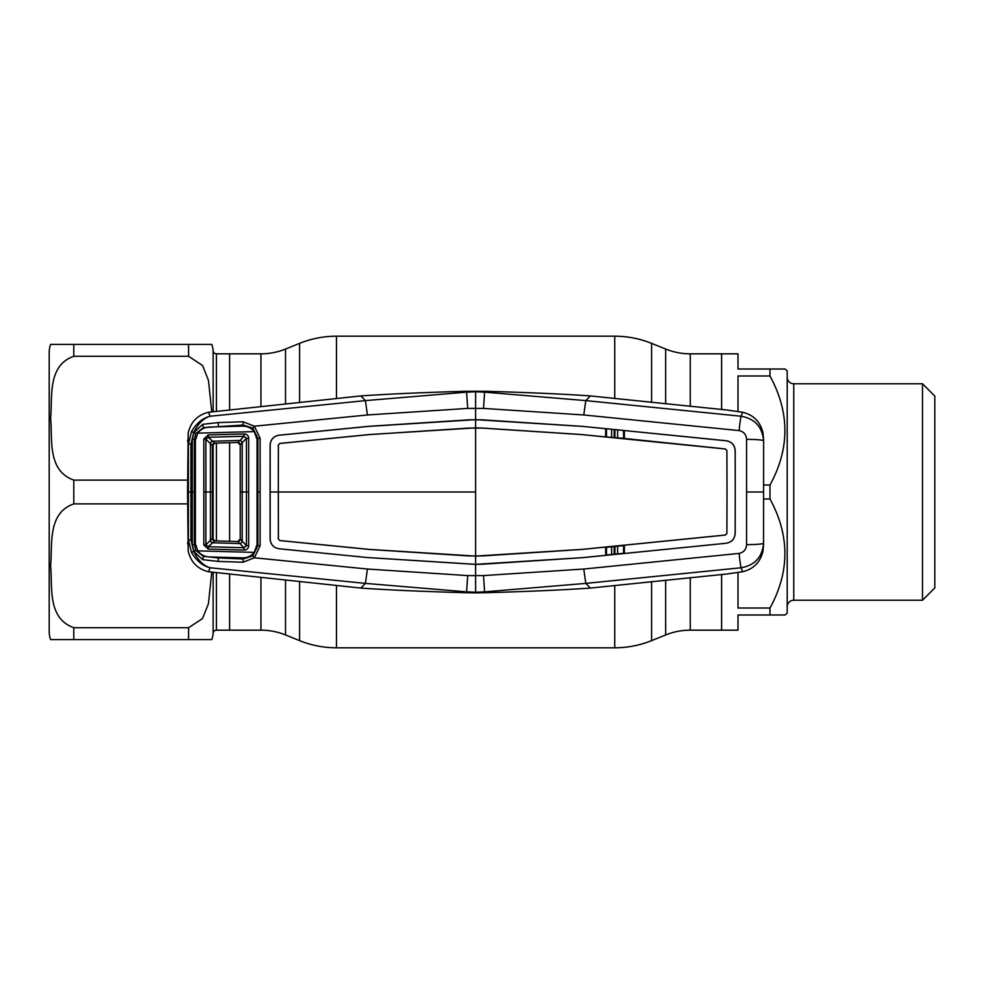 <?xml version="1.0" encoding="UTF-8"?>
<svg xmlns="http://www.w3.org/2000/svg" width="984" height="984" viewBox="0 0 984 984"><rect width="100%" height="100%" fill="white"/><g stroke="black" fill="none" stroke-linecap="round" stroke-linejoin="round"><path stroke-width="1.48" d="M216.406 573.02L216.406 630.166L260.957 630.166A65.596 65.596 0 0 1 285.532 634.951L299.603 640.633L299.603 581.593M260.957 406.343L260.957 353.834A65.596 65.596 0 0 0 285.532 349.049L299.603 343.367A98.4 98.4 0 0 1 336.466 336.196L614.729 336.196A98.4 98.4 0 0 1 651.592 343.367L665.676 349.049A65.596 65.596 0 0 0 690.251 353.834L721.604 353.834L721.604 409.467L721.604 353.834L738 353.834L738 369L784.457 369M260.957 353.834L229.604 353.834L229.604 409.467L229.604 353.834L216.406 353.834A3.284 3.284 0 0 1 213.134 350.796A24.6 24.6 0 0 0 211.794 344.4L188.596 344.4L211.794 344.4M229.604 630.166L229.604 574.533L229.604 630.166M229.604 541.286L229.604 442.714L229.604 541.286M785.146 369L787.2 371.054L787.2 612.946L785.146 615L738 615L738 630.166L721.604 630.166L721.604 574.533L721.604 630.166L690.251 630.166A65.596 65.596 0 0 0 665.676 634.951L651.592 640.633A98.4 98.4 0 0 1 614.729 647.804L336.466 647.804A98.4 98.4 0 0 1 299.603 640.633M216.406 630.166A3.284 3.284 0 0 0 213.134 633.204A24.6 24.6 0 0 1 211.794 639.6L50.602 639.6A24.6 24.6 0 0 1 49.2 631.396L49.2 352.604A24.6 24.6 0 0 1 50.602 344.4L188.596 344.4L188.596 356.294L202.569 365.507L208.46 380.414L211.732 411.693M187.563 503.894L73.8 503.894C47.121 513.156 52.619 545.161 50.602 565.751C52.669 586.341 46.949 618.186 73.8 627.706L188.596 627.706L202.519 618.579L208.436 603.696L211.732 572.307M188.596 356.294L73.8 356.294C47.121 365.556 52.619 397.561 50.602 418.151C52.669 438.741 46.949 470.586 73.8 480.106L187.563 480.106M73.8 356.294L73.8 344.4L50.602 344.4M188.596 627.706L188.596 639.6L211.794 639.6M50.602 639.6L73.8 639.6L73.8 627.706M769.98 615L769.98 608.014C789.844 571.802 789.844 535.468 769.98 498.986L763.633 498.986M738 572.54L738 608.014L769.98 608.014M769.98 498.986L769.98 485.014C789.844 448.802 789.844 412.468 769.98 375.986L738 375.986L738 411.46M763.633 485.014L769.98 485.014M769.98 375.986L769.98 369M787.2 606.796A6.556 6.556 0 0 1 793.756 600.24L922.5 600.24L922.5 383.76L793.756 383.76L793.756 600.24M787.2 377.204A6.556 6.556 0 0 0 793.756 383.76M922.5 600.24L934.8 587.94L934.8 396.06L922.5 383.76M784.457 615L785.146 615M195.791 550.437L193.91 551.458L192.274 544.718L192.274 439.282L193.91 432.542L191.486 431.607C196.406 423.231 202.606 418.102 210.084 416.232L365.384 400.611L466.625 392.149L465.924 391.3L485.272 391.3C506.846 391.817 554.828 393.428 590.326 395.925L585.788 400.611L583.77 414.965L483.525 408.409L467.683 408.409L367.426 414.965L254.352 426.207L260.12 438.274L260.12 492L257.894 492L257.906 438.47L252.814 428.077L243.097 425.026L203.38 427.671L195.791 433.563L194.315 439.43L194.315 544.57L195.791 550.437L203.38 556.329L218.374 557.94L218.165 561.409L202.716 559.675L193.713 551.434C197.944 560.265 203.405 565.714 210.084 567.768L365.384 583.389L367.426 569.035L254.352 557.793L243.048 562.221L218.165 561.409M475.604 391.103L475.604 419.651L368.447 426.404L279.013 435.248C273.552 436.256 270.6 439.528 270.157 445.051L270.157 538.949C270.6 544.472 273.552 547.744 279.013 548.752L368.447 557.645L279.013 548.752C273.515 547.768 270.551 544.484 270.108 538.949L270.157 538.949M467.683 408.409L466.625 392.149L475.604 391.78L484.571 392.149L483.525 408.409M365.384 400.611L367.426 414.965M485.272 391.3L484.571 392.149L585.812 400.611L741.112 416.232C754.863 418.704 762.342 426.859 763.535 440.709A16.396 1.341 -179.8 0 0 746.573 439.368C746.278 434.547 743.781 431.619 739.107 430.598L583.77 414.965M475.604 592.897L465.924 592.7L466.625 591.851L475.604 592.22L475.604 592.897L485.272 592.7L484.571 591.851L585.788 583.389L741.112 567.768C754.863 565.296 762.342 557.141 763.535 543.291L763.633 440.34L763.535 543.291A16.396 1.341 179.8 0 1 746.573 544.632C746.278 549.453 743.781 552.381 739.107 553.402L583.77 569.035L483.525 575.591L467.683 575.591L367.426 569.035M746.573 544.632L746.573 439.368M739.107 553.402A16.396 0.824 -95.4 0 0 741.112 567.768L742.625 571.741L726.376 574.053L590.326 588.075L585.788 583.389L583.77 569.035M726.893 533.426L727.016 492L726.893 533.426L725.466 535.013L582.024 549.392L475.604 556.095L475.604 564.385L482.787 564.176L582.762 557.645L475.604 564.349L368.447 557.596L475.604 564.385L475.604 592.22L484.571 591.851L483.525 575.591M485.272 592.7C506.846 592.183 554.828 590.572 590.326 588.075M465.924 592.7C444.35 592.183 396.368 590.572 360.87 588.075L365.408 583.389L466.625 591.851L467.683 575.591M735.183 533.463L735.257 492L735.146 533.463C734.679 538.937 731.739 542.196 726.327 543.205C731.764 542.233 734.716 538.974 735.183 533.463L735.146 533.463M582.762 557.645L726.327 543.254L624.36 553.488L623.561 553.303L623.561 545.603L624.397 545.247L624.36 553.488L582.749 557.596M623.561 545.603L606.488 547.288L606.488 554.988L623.561 553.303M606.488 554.988L605.701 555.32L605.652 547.092L606.488 547.288M726.942 533.426L725.466 535.05L582.024 549.429L482.246 555.948L468.974 555.948L369.172 549.429L279.825 540.585L278.349 538.949L278.312 492L270.071 492L270.108 538.949M726.893 450.574L727.016 492L726.893 450.574L725.466 448.987L582.024 434.608L605.652 436.908L605.701 428.68L582.749 426.404L726.327 440.746C731.764 441.767 734.716 445.026 735.183 450.537L735.257 492L735.146 450.537C734.679 445.063 731.739 441.804 726.327 440.795L605.701 428.68L624.36 430.512L624.397 438.753L605.652 436.908L623.561 438.397L623.561 430.697M726.942 450.574L725.466 448.95L623.561 438.397M582.024 434.608L482.246 428.089L468.95 428.089L369.172 434.608L279.837 443.452L278.398 445.051L278.312 492L278.349 445.051L279.825 443.415L369.172 434.571L475.604 427.856L475.604 419.651L582.749 426.404L482.775 419.873M606.488 429.012L606.488 436.712M475.604 492L475.604 556.095L369.172 549.392L279.837 540.548L278.398 538.949L278.361 492L475.604 492L475.604 427.856L482.246 428.089M582.024 434.571L482.246 428.052M270.071 492L270.108 445.051C270.551 439.516 273.515 436.232 279.013 435.211L368.447 426.355L468.446 419.861M468.421 419.824L482.787 419.824M739.107 430.598A16.396 0.824 95.4 0 1 741.112 416.232L742.625 412.259L726.376 409.947L590.326 395.925M763.633 440.34L763.03 433.083C760.423 421.865 753.621 414.928 742.625 412.259M763.633 543.66L763.03 550.917C760.423 562.135 753.621 569.072 742.625 571.741M617.657 437.806L617.608 430.119M611.617 429.528L611.593 437.216M614.164 437.474L614.176 429.774M614.877 429.848L614.914 437.548M611.593 546.784L611.617 554.472M614.176 554.226L614.164 546.526M614.914 546.452L614.877 554.152M617.608 553.881L617.657 546.194M187.563 491.84L188.178 433.083C190.773 421.865 197.575 414.928 208.571 412.259L210.084 416.232C203.405 418.286 197.944 423.735 193.713 432.566L190.933 443.956L190.933 540.044L193.713 551.434L191.486 552.393L188.387 539.884L188.387 444.116L191.486 431.607M187.563 492.16L188.178 550.917C190.773 562.135 197.575 569.072 208.571 571.741L210.084 567.768C202.606 565.898 196.406 560.769 191.486 552.393M190.933 540.044L188.387 539.884L187.563 543.66M190.933 443.956L188.387 444.116L187.563 440.34M195.791 433.563L193.91 432.542L202.716 424.325L218.165 422.591L243.048 421.779L254.352 426.207L252.814 428.077M260.12 438.274L257.906 438.47M260.12 492L260.12 545.726L257.906 545.53L257.894 492L257.045 492L257.07 544.533L254.241 552.393C251.277 556.022 247.439 557.854 242.728 557.866L209.174 556.932C204.414 556.673 200.625 554.656 197.784 550.856L195.361 543.586L195.398 492L192.323 492M260.12 545.726L254.352 557.793L252.814 555.923L257.906 545.53M256.984 545.505L257.894 545.53M256.984 438.495L257.894 438.47M243.122 426.133L243.048 421.779M218.165 422.591L218.374 426.06M202.716 424.325L203.393 427.671M203.627 428.36L203.393 427.708M195.435 439.467L192.274 439.282M195.435 544.533L192.274 544.718M203.627 555.64L203.393 556.292M203.393 556.329L202.716 559.675M218.374 557.94L243.097 558.973L243.048 562.221M243.122 557.866L243.097 558.973L252.814 555.923M208.571 412.259L360.87 395.925L365.408 400.611M208.571 571.741L360.87 588.075M465.924 391.3C444.35 391.817 396.368 393.428 360.87 395.925M237.771 541.507L244.093 547.731L246.443 545.628L240.231 539.048A2.46 2.46 -0 0 1 237.697 541.507L214.807 540.868A2.46 2.46 0 0 1 212.421 538.408L212.421 445.592L212.421 538.408L205.877 544.767L208.178 546.735L214.807 540.868L212.421 538.408A2.46 2.46 -133.7 0 0 214.807 540.868L237.697 541.507A2.46 2.46 0 0 0 237.771 541.507L240.231 539.048A2.46 2.46 0 0 1 237.771 541.507M240.231 492L242.212 492L242.212 442.652L240.231 444.952L240.231 539.048L240.231 444.952L237.771 442.493L214.807 443.132A2.46 2.46 134.4 0 0 212.421 445.592L205.877 439.233L205.902 492L210.441 492L210.428 540.585A2.46 1.907 47.3 0 0 212.482 542.774L239.973 543.562A2.46 1.87 -44.7 0 0 242.199 541.335L242.212 492L246.455 492L246.443 438.372L242.212 442.652A2.46 1.87 44.7 0 0 239.973 440.451L244.093 436.269L208.178 437.265L214.807 443.132L212.421 445.592A2.46 2.46 -0 0 1 214.807 443.132L237.697 442.493L239.973 440.438L212.482 441.226A2.46 1.907 -47.3 0 0 210.441 443.44L210.441 492L212.421 492M240.231 444.952A2.46 2.46 0 0 0 237.697 442.493A2.46 2.46 0 0 1 240.231 444.952M248.669 438.261L246.443 438.372L244.093 436.269L244.081 433.932C246.873 434.042 248.411 435.494 248.669 438.261L248.669 545.739C248.411 548.506 246.873 549.958 244.081 550.068L208.141 549.06L203.811 544.878L203.823 492L205.902 492L205.877 544.767L203.811 544.878M197.784 433.144L254.241 431.607C251.277 427.978 247.439 426.146 242.728 426.133L209.174 427.068C204.414 427.327 200.625 429.344 197.784 433.144L195.361 440.414L195.398 492M257.045 492L257.07 439.467L254.241 431.607M197.784 550.856L254.241 552.393M242.212 541.348L242.199 541.335A2.46 1.87 -44.7 0 1 239.973 543.562M248.669 545.739L246.443 545.628L246.455 492L248.669 492M242.212 442.652A2.46 1.87 44.7 0 0 239.973 440.438M212.458 441.201L212.482 441.226A2.46 1.907 -47.5 0 0 210.428 443.415M208.178 437.265L205.877 439.233L203.811 439.122L208.141 434.94L208.178 437.265M212.458 542.799L212.482 542.774A2.46 1.907 47.5 0 1 210.428 540.585M208.141 549.06L208.178 546.735L244.093 547.731L244.081 550.068M205.902 492L203.823 492L203.811 439.122M208.141 434.94L244.081 433.932M260.957 630.166L260.957 577.657M285.532 634.951L285.532 580.154M285.532 403.846L285.532 349.049M299.603 402.407L299.603 343.367M336.466 647.804L336.466 585.443M336.466 398.557L336.466 336.196M614.729 647.804L614.729 585.443M614.729 398.557L614.729 336.196M651.592 640.633L651.592 581.593M651.592 402.407L651.592 343.367M665.676 634.951L665.676 580.154M665.676 403.846L665.676 349.049M690.251 630.166L690.251 577.657M690.251 406.343L690.251 353.834M213.134 633.204L213.134 572.54M213.134 540.142L213.134 443.858M213.134 411.46L213.134 350.796M216.406 353.834L216.406 410.98M216.406 443.095L216.406 540.905M73.8 480.106L73.8 503.894M746.696 492L763.436 492M190.97 492L188.473 492"/></g></svg>
